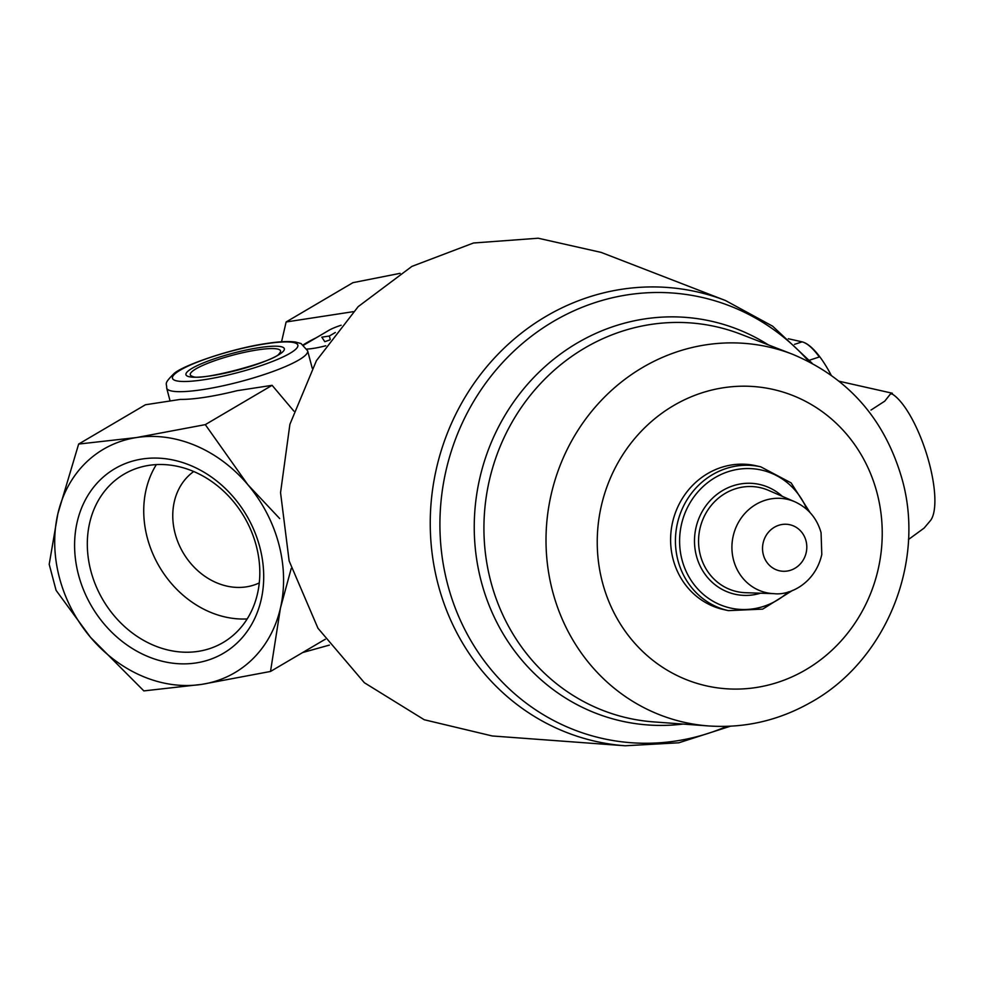 <?xml version="1.0" encoding="UTF-8"?>
<svg xmlns="http://www.w3.org/2000/svg" width="984" height="984" viewBox="0 0 984 984"><rect width="100%" height="100%" fill="white"/><g stroke="black" fill="none" stroke-linecap="round" stroke-linejoin="round"><path stroke-width="1.48" d="M193.725 471.521A64.796 54.341 -120.5 0 0 179.432 545.591A64.796 54.341 -120.5 0 0 246.283 586.87A64.796 54.341 -120.5 0 0 259.272 582.909M196.087 662.933A107.084 89.815 -120.5 0 0 234.167 497.929A107.084 89.815 -120.5 0 0 77.183 522.024A107.084 89.815 -120.5 0 0 196.087 662.933M325.2 639.28L270.514 671.457L201.757 684.372L143.861 690.903L90.454 637.251L56.088 590.363L49.2 564.299L57.847 513.832A129.593 108.695 59.5 0 1 136.542 437.548A129.593 108.695 59.5 0 1 247.833 484.682A129.593 108.695 59.5 0 1 280.44 608.087A129.593 108.695 59.5 0 1 201.757 684.372A129.593 108.695 59.5 0 1 90.454 637.251A129.593 108.695 59.5 0 1 57.847 513.832L78.646 444.067L136.542 437.548L205.299 424.633L247.833 484.682L279.702 518.58M303.318 344.806A125.546 117.354 -77.3 0 1 315.913 337.955M725.454 300.514L601.15 252.396L538.199 238.226L473.501 242.999L411.902 266.393L358.164 306.651L316.418 360.685L289.899 424.325L280.551 492.652L289.136 560.942L317.98 628.272L364.375 682.736L424.227 719.734L492.271 735.971L625.209 745.774A230.404 215.373 -77.3 0 1 436.256 469.307A230.404 215.373 -77.3 0 1 725.454 300.514L772.649 326.196L812.107 363.256M728.369 610.634L723.548 609.551A73.714 68.905 -77.3 0 1 672.527 522.504A73.714 68.905 -77.3 0 1 755.933 465.739L760.755 466.822A73.714 68.905 -77.3 0 0 677.349 523.599A73.714 68.905 -77.3 0 0 728.369 610.634L762.698 609.121L792.551 590.412M892.488 394.203L890.618 393.76L892.291 393.219L892.488 394.203A68.855 21.377 71.9 0 1 927.432 456.711A68.855 21.377 71.9 0 1 930.224 520.856L924.111 528.088L908.478 539.503M890.618 393.76L884.751 401.152L870.988 410.07M839.254 381.275L892.291 393.219M809.512 360.181L819.315 356.971C812.969 348.238 807.237 343.207 802.144 341.854A80.995 25.141 71.9 0 1 831.148 375.125M788.332 338.742L802.144 341.854L794.469 344.363M293.872 411.115L272.101 385.322L237.046 390.697A72.902 12.595 165.2 0 1 180.515 399.381L145.447 404.756L78.646 444.067M281.559 341.78L286.123 321.977L353.207 311.682M286.123 321.977L352.936 282.666L400.131 273.331M272.101 385.322L205.299 424.633M291.239 568.444L280.44 608.087L270.514 671.457M325.778 345.765A24.305 4.194 165.2 0 1 306.996 349.062M303.761 345.126A24.305 4.194 165.2 0 1 304.228 344.831L328.951 330.292A24.305 4.194 165.2 0 1 341.141 325.224M329.812 339.947L324.794 341.682L321.805 337.18L329.345 336.011L335.335 332.494M330.23 339.357L329.345 336.011M156.358 464.596A97.674 81.918 -120.5 0 0 159.383 566.71A97.674 81.918 -120.5 0 0 247.181 618.936M198.141 651.371A97.674 81.918 -120.5 0 0 223.097 642.54A97.674 81.918 -120.5 0 0 244.167 516.821A97.674 81.918 -120.5 0 0 124.021 474.19A97.674 81.918 -120.5 0 0 95.915 585.837A97.674 81.918 -120.5 0 0 198.141 651.371M683.044 724.064A204.906 191.536 -77.3 0 1 479.589 479.073A204.906 191.536 -77.3 0 1 768.406 344.904M653.647 721.899A200.576 187.489 -77.3 0 1 489.159 481.225A200.576 187.489 -77.3 0 1 740.915 334.265L792.477 354.228A192.36 179.801 -77.3 0 0 551.028 495.149A192.36 179.801 -77.3 0 0 708.775 725.958L653.647 721.899M726.881 726.352A226.074 211.326 -77.3 0 1 464.509 628.948A226.074 211.326 -77.3 0 1 530.204 337.18A226.074 211.326 -77.3 0 1 809.008 361.632M805.994 540.794A23.604 22.066 -77.3 0 1 779.144 570.708A23.604 22.066 -77.3 0 1 768.861 531.778A23.604 22.066 -77.3 0 1 805.994 540.794M774.076 593.659A47.847 44.723 -77.3 0 1 733.166 536.157A47.847 44.723 -77.3 0 1 794.777 501.742L768.529 490.364A53.271 49.79 -77.3 0 0 699.944 528.679A53.271 49.79 -77.3 0 0 745.491 592.7L774.076 593.659C789.439 595.603 815.207 583.672 821.8 554.472L821.062 532.688C816.978 518.285 808.208 507.965 794.777 501.742M760.484 593.204A56.26 52.595 -77.3 0 1 695.959 527.781A56.26 52.595 -77.3 0 1 782.292 496.33M788.381 591.851A70.713 66.088 -77.3 0 1 691.088 580.363A70.713 66.088 -77.3 0 1 714.101 478.187A70.713 66.088 -77.3 0 1 806.917 509.515M877.015 492.812A151.917 142.004 -77.3 0 1 704.212 685.344A151.917 142.004 -77.3 0 1 638.001 434.768A151.917 142.004 -77.3 0 1 877.015 492.812M325.298 639.403A72.902 12.595 165.2 0 1 324.659 639.6M312.223 368.188L307.635 350.808A72.902 12.595 165.2 0 1 240.379 381.608A72.902 12.595 165.2 0 1 166.677 388.053L170.084 400.98M257.316 349.923A46.678 8.069 165.2 0 1 279.173 353.687C275.532 361.386 199.813 381.386 192.852 376.491A46.678 8.069 165.2 0 1 206.197 363.932A46.678 8.069 165.2 0 1 257.316 349.923M258.989 347.672A50.848 8.782 165.2 0 1 260.452 363.022A50.848 8.782 165.2 0 1 185.915 374.461A50.848 8.782 165.2 0 1 258.989 347.672M265.532 343.81A64.796 11.193 165.2 0 1 267.402 363.379A64.796 11.193 165.2 0 1 172.409 377.954A64.796 11.193 165.2 0 1 265.532 343.81M625.209 745.774L678.849 742.785L730.386 726.217M810.066 512.602L791.111 482.898L760.755 466.822M708.775 725.958C744.433 728.344 778.123 720.669 809.82 702.92C885.477 661.728 925.821 563.279 902.131 479.306C884.923 419.295 848.368 377.598 792.477 354.228M329.382 645.098L302.691 652.527M307.635 350.808L301.043 343.539L295.458 342.026C288.41 341.091 278.706 341.583 266.344 343.527C231.24 348.508 182.618 365.531 174.07 373.539C163.037 384.412 167.034 383.157 166.677 388.053"/></g></svg>
